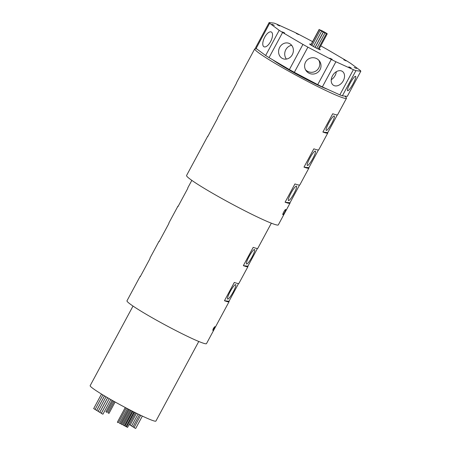 <?xml version="1.0" encoding="UTF-8"?>
<svg xmlns="http://www.w3.org/2000/svg" width="451" height="451" viewBox="0 0 451 451"><rect width="100%" height="100%" fill="white"/><g stroke="black" fill="none" stroke-linecap="round" stroke-linejoin="round"><path stroke-width="0.68" d="M311.055 44.452A6.077 0.423 28.3 0 0 309.634 44.001A6.077 0.423 28.3 0 0 313.868 46.757A6.077 0.423 28.3 0 0 320.334 49.762A6.077 0.423 28.3 0 0 319.173 48.826M325.487 33.126L326.456 33.577L325.487 33.126M324.049 32.438L325.019 32.889L324.049 32.438M322.341 31.531L323.311 31.982L322.341 31.531M320.813 30.645L321.783 31.096L320.813 30.645M319.883 30.02L320.853 30.471L319.883 30.02M319.793 29.817L320.768 30.268L319.793 29.817M320.576 30.099L321.546 30.55L320.576 30.099M322.008 30.781L322.984 31.232L322.008 30.781M323.722 31.688L324.692 32.139L323.722 31.688M325.244 32.573L326.214 33.024L325.244 32.573M326.174 33.205L327.15 33.656L326.174 33.205M326.265 33.402L327.234 33.853L326.265 33.402M323.897 32.156L324.5 32.433L323.897 32.156M322.815 31.593L323.412 31.874L322.815 31.593M321.896 31.046L322.493 31.328L321.896 31.046M321.676 30.837L322.279 31.113L321.676 30.837M322.29 31.08L322.893 31.361L322.29 31.08M323.378 31.643L323.976 31.92L323.378 31.643M324.297 32.19L324.895 32.466L324.297 32.19M324.511 32.399L325.109 32.681L324.511 32.399M351.143 67.921L348.837 66.849L351.143 67.921M356.476 68.529L354.165 67.458L356.476 68.529M346.114 60.891L343.803 59.814L346.114 60.891M332.156 59.295L329.844 58.218L332.156 59.295M284.654 32.968L282.349 31.897L284.654 32.968M274.293 25.324L271.981 24.253L274.293 25.324M279.62 25.932L277.314 24.861L279.62 25.932M298.613 34.564L296.301 33.487L298.613 34.564M95.11 409.423L93.718 408.612M104.48 395.871L96.689 410.337L95.719 409.886L95.088 409.474L102.913 394.935M98.217 411.295L96.672 410.438L104.508 395.888M107.603 397.714L99.784 412.237L98.808 411.786L98.177 411.368L106.024 396.79M110.822 399.569L102.952 414.187L101.982 413.736L101.345 413.319L109.238 398.661L101.368 413.223L99.767 412.361L107.637 397.737M126.269 408.031L118.354 422.739L117.75 422.457L117.361 422.204L125.271 407.507M128.411 409.153L120.513 423.827L119.91 423.551L119.515 423.292L127.413 408.634M130.3 410.128L122.401 424.791L121.804 424.515L121.409 424.256L129.296 409.615M132.228 411.115L124.341 425.761L123.737 425.485L123.349 425.225L131.218 410.602M133.919 411.977L126.032 426.629L125.429 426.347L125.034 426.094L132.91 411.464M135.463 412.75L127.577 427.396L126.973 427.114L126.584 426.86L134.454 412.242M128.18 423.895L127.65 423.624M130.153 425.056L129.116 424.538M131.619 425.964L130.119 425.124L136.501 413.263M132.972 426.832L131.579 426.037L138.051 414.024M134.105 427.548L132.955 426.866L139.494 414.728M142.347 416.087L135.689 428.45L134.719 427.999L134.082 427.587L140.695 415.303M113.094 400.86L106.915 412.332L106.318 412.051L105.923 411.797L112.113 400.302M115.118 401.993L108.995 413.375L108.392 413.093L107.998 412.84L114.137 401.446M198.773 341.475L155.916 421.065A37.337 2.605 -151.7 0 1 116.172 402.58A37.337 2.605 -151.7 0 1 90.166 385.661L133.017 306.071M214.885 326.62C214.665 327.922 213.983 329.191 212.827 330.431C212.951 329.078 213.633 327.804 214.885 326.62L214.907 326.625M227.761 299.092A8.248 1.415 119 0 0 233.037 292.276A8.248 1.415 119 0 0 235.659 284.632A8.248 1.415 119 0 0 235.563 284.604A8.248 1.415 119 0 0 230.281 291.419A8.248 1.415 119 0 0 227.659 299.064A8.248 1.415 119 0 0 227.761 299.092M246.652 264.01A8.248 1.415 119 0 0 251.929 257.194A8.248 1.415 119 0 0 254.55 249.55A8.248 1.415 119 0 0 254.454 249.521A8.248 1.415 119 0 0 249.172 256.337A8.248 1.415 119 0 0 246.55 263.982A8.248 1.415 119 0 0 246.652 264.01M285.714 209.506C286.419 209.382 283.454 214.89 282.918 214.693C282.055 214.732 285.015 209.225 285.714 209.506L285.748 209.518M288.567 200.594A8.248 1.415 119 0 0 293.849 193.778A8.248 1.415 119 0 0 296.47 186.133A8.248 1.415 119 0 0 296.369 186.1A8.248 1.415 119 0 0 291.092 192.915A8.248 1.415 119 0 0 288.471 200.565A8.248 1.415 119 0 0 288.567 200.594M307.458 165.511A8.248 1.415 119 0 0 312.74 158.696A8.248 1.415 119 0 0 315.362 151.051A8.248 1.415 119 0 0 315.26 151.017A8.248 1.415 119 0 0 309.984 157.833A8.248 1.415 119 0 0 307.362 165.478A8.248 1.415 119 0 0 307.458 165.511M326.349 130.424A8.248 1.415 119 0 0 331.632 123.608A8.248 1.415 119 0 0 334.253 115.963A8.248 1.415 119 0 0 334.152 115.935A8.248 1.415 119 0 0 328.875 122.751A8.248 1.415 119 0 0 326.253 130.395A8.248 1.415 119 0 0 326.349 130.424M327.753 89.371A34.733 2.424 -151.7 0 1 294.221 72.848A34.733 2.424 -151.7 0 1 272.838 59.87M332.466 75.847A8.248 5.908 122.4 0 0 333.452 85.267A8.248 5.908 122.4 0 0 343.279 80.763A8.248 5.908 122.4 0 0 342.292 71.343A8.248 5.908 122.4 0 0 332.466 75.847M331.248 79.692A8.248 5.908 122.4 0 0 335.093 75.565A8.248 5.908 122.4 0 0 336.311 71.72M305.581 62.091A8.248 8.146 144.4 0 0 306.099 70.694A8.248 8.146 144.4 0 0 320.035 69.696A8.248 8.146 144.4 0 0 319.517 61.094A8.248 8.146 144.4 0 0 305.581 62.091M305.524 69.764A8.248 8.146 144.4 0 0 318.823 60.248M279.693 47.338A8.248 7.272 -69.2 0 0 283.059 58.743A8.248 7.272 -69.2 0 0 292.276 54.723A8.248 7.272 -69.2 0 0 288.916 43.319A8.248 7.272 -69.2 0 0 279.693 47.338M291.667 45.309A8.248 7.272 -69.2 0 0 285.827 49.661A8.248 7.272 -69.2 0 0 286.436 59.075M264.703 37.213A8.248 3.619 -63.7 0 0 263.993 46.78A8.248 3.619 -63.7 0 0 270.606 41.56A8.248 3.619 -63.7 0 0 271.316 31.993A8.248 3.619 -63.7 0 0 264.703 37.213M347.704 90.764A8.248 1.415 119 0 0 352.986 83.948A8.248 1.415 119 0 0 355.602 76.304A8.248 1.415 119 0 0 355.506 76.275A8.248 1.415 119 0 0 350.23 83.091A8.248 1.415 119 0 0 347.608 90.736A8.248 1.415 119 0 0 347.704 90.764M312.588 41.616L298.697 34.31A52.102 3.636 28.3 0 0 294.063 32.015L276.581 24.072A52.102 3.636 28.3 0 0 274.039 23.108L269.134 22.55L255.582 47.721A52.102 3.636 28.3 0 0 256.106 48.454L265.65 55.49A52.102 3.636 28.3 0 0 269.038 57.638L282.591 32.472L302.937 44.418L289.384 69.584A52.102 3.636 28.3 0 0 291.848 70.959A52.102 3.636 28.3 0 0 294.34 72.335L317.724 84.625A52.102 3.636 28.3 0 0 322.352 86.919L339.84 94.862A52.102 3.636 28.3 0 0 342.377 95.826L347.281 96.384L360.834 71.219A52.102 3.636 28.3 0 0 360.31 70.48L350.771 63.444A52.102 3.636 28.3 0 0 347.383 61.297L327.031 49.351A52.102 3.636 28.3 0 0 322.076 46.6L320.746 45.906M302.937 44.418A52.102 3.636 28.3 0 0 305.4 45.788A52.102 3.636 28.3 0 0 307.892 47.163L331.276 59.453A52.102 3.636 28.3 0 0 335.905 61.748L353.392 69.691A52.102 3.636 28.3 0 0 355.929 70.655L360.834 71.219M344.795 96.102A52.102 3.636 -151.7 0 1 346.486 98.279L337.652 114.672A52.102 3.636 -151.7 0 1 332.725 113.748L322.871 132.053A52.102 3.636 28.3 0 0 327.798 132.977L318.767 149.76A52.102 3.636 -151.7 0 1 313.834 148.83L303.98 167.135A52.102 3.636 28.3 0 0 308.907 168.065L299.876 184.842A52.102 3.636 -151.7 0 1 294.943 183.918L285.088 202.217A52.102 3.636 28.3 0 0 290.016 203.147A52.102 3.636 28.3 0 0 289.999 202.781L299.554 185.028M327.798 132.977A52.102 3.636 28.3 0 0 327.776 132.611L337.337 114.858M308.907 168.065A52.102 3.636 28.3 0 0 308.884 167.699L318.445 149.941M290.016 203.147L278.312 224.886A52.102 3.636 -151.7 0 1 222.856 199.088A52.102 3.636 -151.7 0 1 186.567 175.484L207.719 136.208A52.102 3.636 -151.7 0 1 208.035 136.022M346.486 98.279A52.102 3.636 -151.7 0 1 291.025 72.481A52.102 3.636 -151.7 0 1 254.736 48.877A52.102 3.636 -151.7 0 1 256.675 48.871M271.339 223.189L257.825 248.287A45.151 3.151 -151.7 0 1 253.197 247.351L243.343 265.656A45.151 3.151 28.3 0 0 247.971 266.586L238.934 283.369A45.151 3.151 -151.7 0 1 234.306 282.439L224.451 300.738A45.151 3.151 28.3 0 0 229.08 301.674A45.151 3.151 28.3 0 0 229.012 301.262L238.556 283.544M247.971 266.586A45.151 3.151 28.3 0 0 247.903 266.18L257.448 248.456M229.08 301.674L206.49 343.623A45.151 3.151 -151.7 0 1 158.431 321.264A45.151 3.151 -151.7 0 1 126.979 300.806L140.12 276.401A45.151 3.151 -151.7 0 1 140.498 276.226M191.827 180.372L187.757 187.932A45.151 3.151 28.3 0 0 187.819 188.338L177.965 206.643A45.151 3.151 -151.7 0 1 177.903 206.231L168.866 223.014A45.151 3.151 28.3 0 0 168.928 223.425L159.073 241.73A45.151 3.151 -151.7 0 1 159.011 241.319L149.974 258.096A45.151 3.151 28.3 0 0 150.036 258.508L140.182 276.813A45.151 3.151 -151.7 0 1 140.12 276.401M159.011 241.319A45.151 3.151 -151.7 0 1 159.389 241.144M177.903 206.231A45.151 3.151 -151.7 0 1 178.28 206.062M254.736 48.877L236.465 82.815A52.102 3.636 28.3 0 0 236.487 83.181L226.627 101.486A52.102 3.636 -151.7 0 1 226.611 101.12L217.574 117.903A52.102 3.636 28.3 0 0 217.596 118.269L207.742 136.574A52.102 3.636 -151.7 0 1 207.719 136.208M226.611 101.12A52.102 3.636 -151.7 0 1 226.926 100.939M269.038 57.638L289.384 69.584M294.34 72.335L307.892 47.163M256.106 48.454L269.659 23.283L279.203 30.318A52.102 3.636 28.3 0 0 282.591 32.472M279.203 30.318L265.65 55.49M269.134 22.55A52.102 3.636 28.3 0 0 269.659 23.283M331.276 59.453L317.724 84.625M322.352 86.919L335.905 61.748M353.392 69.691L339.84 94.862M342.377 95.826L355.929 70.655M322.871 132.053L327.776 132.611M303.98 167.135L308.884 167.699M285.088 202.217L289.999 202.781M243.343 265.656L247.903 266.18M224.451 300.738L229.012 301.262M318.164 48.973L326.456 33.577M316.737 48.274L325.019 32.889M315.018 47.383L323.311 31.982M322.831 31.514L322.984 31.232M318.913 49.311L327.234 33.853M315.052 47.4L323.412 31.874M101.498 394.073L93.667 408.606M315.119 47.434L323.502 31.897M310.795 44.942L319.161 29.405M310.942 45.032L319.246 29.603M311.895 45.624L320.182 30.234M313.417 46.504L321.704 31.119"/></g></svg>
